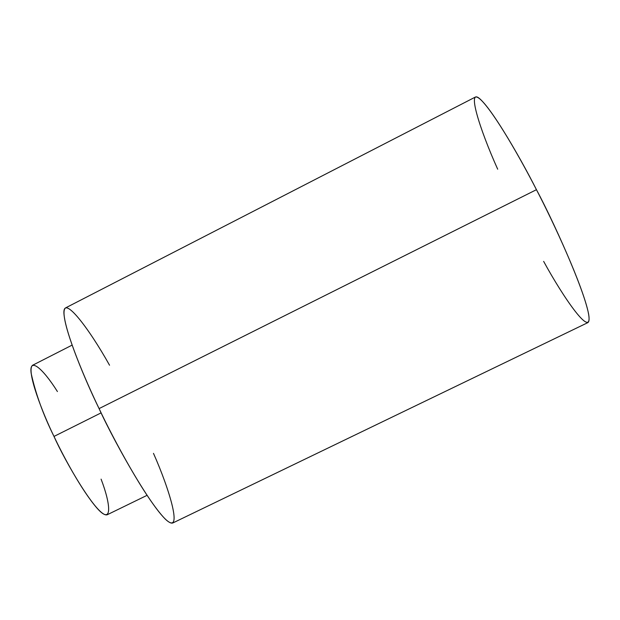 <?xml version="1.0" encoding="UTF-8"?>
<svg xmlns="http://www.w3.org/2000/svg" width="620" height="620" viewBox="0 0 620 620"><rect width="100%" height="100%" fill="white"/><g stroke="black" fill="none" stroke-linecap="round" stroke-linejoin="round"><path stroke-width="0.93" d="M497.689 169.206C479.454 128.751 466.077 85.901 480.477 99.394C494.9 113.258 521.482 160.417 536.447 189.689C552.854 220.999 582.947 285.572 588.62 314.069C593.1 340.698 563.402 297.662 543.647 261.392M153.481 453.36C169.578 489.451 184.078 537.199 165.091 518.901C145.421 498.65 113.367 439.014 99.084 408.596C114.762 443.385 161.75 527.077 172.794 522.978L587.837 322.632C596.727 317.115 555.551 225.013 536.447 189.689C519.684 156.341 483.709 94.101 475.385 97.053L65.573 307.9C57.335 313.457 83.39 376.797 99.084 408.596L536.447 189.689L99.084 408.596C85.483 380.463 65.278 333.064 63.93 313.472C62.876 294.066 88.877 328.151 109.546 365.226M72.098 345.123L32.674 365.219C25.567 369.931 43.245 414.602 53.994 436.426C64.534 460.35 97.774 518.258 107.221 514.747L146.994 495.364M101.083 479.136C110.949 504.664 112.646 525.845 97.061 508.199C81.654 490.505 63.077 455.778 53.994 436.426L101.138 412.858L53.994 436.426C43.291 414.857 35.697 393.871 31.186 373.48C28.76 356.454 42.563 367.916 57.42 391.553"/></g></svg>
